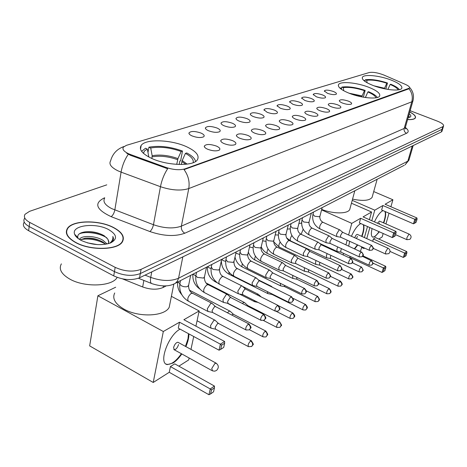 <?xml version="1.0" encoding="UTF-8"?>
<svg xmlns="http://www.w3.org/2000/svg" width="467" height="467" viewBox="0 0 467 467"><rect width="100%" height="100%" fill="white"/><g stroke="black" fill="none" stroke-linecap="round" stroke-linejoin="round"><path stroke-width="0.7" d="M349.45 93.365C361.405 98.123 377.92 99.57 379.624 96.12C380.628 93.517 376.892 90.522 368.422 87.148C356.66 82.554 340.513 81.06 338.587 84.498C337.466 86.99 341.085 89.944 349.45 93.365M373.279 85.554C384.75 90.014 400.231 91.491 401.748 88.356C402.624 85.94 398.911 83.108 390.628 79.869C379.332 75.555 364.178 74.049 362.468 77.166C361.481 79.483 365.083 82.28 373.279 85.554M151.396 158.278C167.046 165.82 193.595 166.515 197.395 159.79C199.689 155.546 196.087 151.197 186.59 146.737C171.249 139.592 145.546 138.664 141.18 145.412C138.734 149.44 142.137 153.731 151.396 158.278M216.571 146.124C219.747 147.642 220.628 148.985 219.216 150.152C216.314 151.337 212.432 151.022 207.558 149.201C205.357 148.191 204.254 147.181 204.266 146.171C205.982 143.953 210.086 143.941 216.571 146.124M232.607 140.649C235.742 142.126 236.641 143.422 235.304 144.536C232.543 145.663 228.783 145.342 224.02 143.579C221.819 142.587 220.716 141.594 220.716 140.614C222.339 138.524 226.302 138.536 232.607 140.649M247.884 135.43C250.983 136.872 251.9 138.121 250.633 139.195C248 140.258 244.358 139.937 239.699 138.226C237.505 137.245 236.401 136.276 236.39 135.325C237.931 133.352 241.76 133.387 247.884 135.43M262.46 130.451C265.525 131.852 266.459 133.066 265.256 134.093C262.74 135.103 259.208 134.776 254.649 133.118C252.46 132.155 251.351 131.209 251.339 130.287C252.799 128.419 256.506 128.472 262.46 130.451M276.382 125.699C279.412 127.065 280.358 128.238 279.213 129.225C276.814 130.182 273.382 129.855 268.922 128.244C266.739 127.293 265.63 126.37 265.606 125.471C266.996 123.702 270.591 123.778 276.382 125.699M289.698 121.151C292.692 122.482 293.644 123.621 292.558 124.566C290.264 125.477 286.931 125.15 282.558 123.586C280.381 122.652 279.278 121.747 279.248 120.877C280.574 119.196 284.053 119.289 289.698 121.151M302.435 116.797C305.4 118.098 306.364 119.208 305.33 120.112C303.124 120.976 299.884 120.649 295.605 119.132C293.434 118.209 292.33 117.322 292.295 116.476C293.556 114.888 296.936 114.993 302.435 116.797M314.641 112.629C317.572 113.901 318.541 114.975 317.56 115.851C315.447 116.674 312.289 116.341 308.097 114.864C305.938 113.96 304.834 113.09 304.793 112.267C305.996 110.755 309.282 110.877 314.641 112.629M326.345 108.63C329.241 109.873 330.216 110.918 329.282 111.759C327.25 112.541 324.18 112.214 320.07 110.778C317.916 109.879 316.819 109.033 316.772 108.233C317.922 106.797 321.115 106.925 326.345 108.63M337.577 104.795C340.437 106.009 341.418 107.025 340.525 107.836C338.575 108.583 335.586 108.256 331.552 106.855C329.41 105.974 328.313 105.145 328.26 104.363C329.363 102.997 332.469 103.137 337.577 104.795M348.364 101.111C351.19 102.296 352.176 103.283 351.324 104.071C349.45 104.783 346.532 104.456 342.574 103.09C340.443 102.22 339.351 101.409 339.293 100.65C340.355 99.343 343.373 99.5 348.364 101.111M201.049 133.077C204.067 134.502 204.908 135.763 203.565 136.849C200.699 137.999 196.864 137.683 192.048 135.909C189.946 134.951 188.901 134 188.913 133.06C190.635 130.947 194.681 130.953 201.049 133.077M217.073 128.034C220.056 129.423 220.914 130.643 219.642 131.688C216.916 132.774 213.197 132.459 208.492 130.737C206.391 129.791 205.34 128.863 205.346 127.946C206.974 125.95 210.88 125.979 217.073 128.034M232.356 123.224C235.31 124.584 236.185 125.763 234.977 126.761C232.373 127.795 228.772 127.473 224.166 125.798C222.07 124.87 221.019 123.965 221.014 123.072C222.561 121.181 226.337 121.233 232.356 123.224M246.955 118.63C249.88 119.955 250.767 121.099 249.623 122.062C247.136 123.037 243.64 122.716 239.133 121.093C237.038 120.177 235.987 119.283 235.975 118.42C237.44 116.627 241.106 116.697 246.955 118.63M260.919 114.24C263.808 115.53 264.713 116.639 263.622 117.561C261.24 118.49 257.848 118.169 253.435 116.592C251.345 115.688 250.294 114.818 250.271 113.971C251.672 112.278 255.215 112.366 260.919 114.24M274.275 110.031C277.141 111.298 278.052 112.372 277.013 113.265C274.736 114.146 271.438 113.82 267.112 112.29L263.954 109.722C265.285 108.116 268.723 108.216 274.275 110.031M287.077 106.009C289.908 107.241 290.83 108.286 289.838 109.144C287.654 109.984 284.45 109.657 280.212 108.169L277.054 105.653C278.32 104.123 281.665 104.24 287.077 106.009M299.347 102.145C302.149 103.353 303.077 104.369 302.137 105.192C300.042 105.991 296.919 105.665 292.768 104.217L289.61 101.753C290.824 100.3 294.07 100.428 299.347 102.145M311.127 98.438C313.894 99.617 314.834 100.609 313.935 101.403C311.921 102.168 308.88 101.841 304.805 100.428L301.653 98.017C302.814 96.628 305.973 96.774 311.127 98.438M322.434 94.883C325.178 96.033 326.118 96.996 325.26 97.766C323.327 98.49 320.362 98.169 316.369 96.792L313.217 94.427C314.332 93.108 317.402 93.26 322.434 94.883M333.31 91.462C336.018 92.589 336.964 93.523 336.147 94.27C334.284 94.964 331.395 94.638 327.472 93.295L324.332 90.977C325.4 89.717 328.394 89.88 333.31 91.462M130.597 154.559L128.402 153.661C123.778 151.384 122.103 149.207 123.376 147.128L126.411 145.342L369.28 72.525C373.08 71.906 377.972 72.759 383.95 75.07L405.298 84.346C408.572 85.823 409.985 87.072 409.536 88.082L185.066 168.838C179.801 170.338 173.432 169.871 165.972 167.431L130.597 154.559L130.468 155.307L126.697 153.24M166.322 285.845L163.111 287.491C157.367 289.919 150.555 289.744 142.668 286.96L122.605 278.916M75.759 242.63C90.58 250.867 117.947 250.16 122.401 241.801C125.016 236.839 122.045 232.064 113.493 227.482C98.928 219.694 72.414 220.062 67.388 228.491C64.662 233.237 67.452 237.948 75.759 242.63M122.634 241.421L122.541 240.99M407.609 119.593C411.9 119.797 414.486 119.26 415.367 117.97C416.115 116.312 414.252 114.31 409.781 111.969M66.32 232.333L66.606 231.953M128.32 154.291L128.297 154.279C124.712 159.527 122.301 165.476 121.081 172.136L117.847 170.782C111.105 167.367 108.688 164.075 110.591 160.905C112.459 154.081 116.633 149.393 123.113 146.842L123.959 146.533M24.004 222.508C22.381 225.292 23.928 228.03 28.645 230.704L113.726 275.874C123.06 280.072 131.665 280.708 139.551 277.777L441.245 131.998L442.051 129.33L442.85 128.355L442.051 129.33L140.316 273.563L442.051 129.33L442.856 126.65L443.533 126.096C443.989 124.631 441.875 122.955 437.205 121.064L410.143 110.702M113.726 275.874L114.45 271.625C123.802 275.816 132.424 276.464 140.316 273.563C132.424 276.464 123.802 275.816 114.45 271.625L29.176 226.559L114.45 271.625L115.174 267.358C124.549 271.543 133.188 272.203 141.087 269.336L442.856 126.65M24.523 218.404C22.895 221.171 24.447 223.891 29.176 226.559C24.447 223.891 22.895 221.171 24.523 218.404M413.085 100.382L412.904 101.018L411.783 101.818C412.968 97.072 412.046 92.729 409.022 88.777L184.051 169.591C188.3 175.499 189.871 181.821 188.761 188.575C180.986 190.991 171.552 190.373 160.461 186.707C161.786 180.052 164.186 174.051 167.659 168.715L130.468 155.307M140.707 146.194L141.063 146.089M106.762 184.85L29.544 211.347L25.037 214.289C23.414 217.038 24.973 219.741 29.707 222.403L115.174 267.358M66.67 232.799L66.442 233.185M441.245 131.998L442.051 131.017M66.746 233.22L66.547 233.617M113.306 227.557C98.893 219.852 72.642 220.214 67.674 228.556C64.977 233.255 67.738 237.919 75.963 242.548C90.627 250.697 117.713 250.003 122.12 241.731C124.712 236.816 121.77 232.087 113.306 227.557M61.37 263.861C58.55 269.05 61.335 274.111 69.723 279.05C84.679 287.719 112.471 286.51 117.153 277.398M79.443 239.408L79.723 238.941C82.186 235.24 95.758 235.672 103.149 240.435L107.077 244.002M80.19 239.863L85.058 238.217C91.176 237.598 97.118 238.87 102.886 242.034L105.723 244.253M108.192 243.733L108.899 241.678L107.813 239.086L108.811 242.472M87.311 242.846L97.387 244.609M110.912 242.787L112.804 240.972L113.358 239.746L113.44 238.129L112.839 236.454C113.207 239.034 112.162 241.305 109.692 243.278M107.813 239.086L104.129 235.701C98.228 232.449 91.9 231.171 85.14 231.86C79.659 232.729 77.218 234.632 77.82 237.58L78.304 238.625M81.229 240.435C91.596 245.017 101.38 245.852 110.586 242.933C117.777 239.04 117.065 234.562 108.455 229.501C95.245 222.245 70.85 225.392 74.638 234.241C75.473 236.477 77.668 238.544 81.229 240.435M122.407 241.795L122.342 241.369M112.839 236.454L113.405 239.559M75.882 236.372L76.144 235.817M79.308 233.833C85.747 231.095 99.5 232.98 106.838 237.837M80.552 239.612C88.963 238.094 97.288 239.577 105.524 244.048M75.724 236.174L75.963 235.625M85.099 231.865C90.347 231.451 95.863 232.297 101.66 234.405M79.162 239.227L79.705 239.057M84.912 238.234C89.728 237.954 94.783 238.736 100.078 240.581M409.337 117.287L408.783 115.46M408.52 116.388L408.205 117.666M408.152 117.672L409.763 117.287C411.369 116.534 411.199 115.378 409.255 113.814M407.627 119.529C411.806 119.721 414.334 119.184 415.198 117.918C415.934 116.295 414.124 114.327 409.763 112.027M408.748 115.594L409.366 117.24M193.175 162.679C193.869 159.632 191.283 156.538 185.417 153.398L182.212 160.525L181.307 164.507M147.986 152.505L148.92 147.193C159.206 145.383 170.402 146.667 182.492 151.039L180.63 160.806L179.83 161.08L179.182 164.489M114.707 292.984C112.051 298.524 115.139 303.9 123.965 309.113C138.897 317.747 165.003 316.428 169.229 307.216L170.146 302.61M195.556 161.483C195.025 158.57 192.089 155.727 186.753 152.948L185.417 153.398M182.492 151.039L181.149 151.489C170.186 147.554 160.035 146.393 150.701 147.998L148.92 147.193M150.701 147.998L152.16 155.704L151.874 158.494M176.719 164.378L177.956 158.599L181.149 151.489M148.833 157L147.333 149.055L145.541 148.243L141.606 151.308M147.333 149.055L144.472 150.975L143.427 153.31M181.797 353.939C178.989 358.049 176.071 361.084 173.041 363.034L167.431 364.587C158.056 363.875 168.114 335.324 180.011 329.159L180.058 329.13M188.89 333.905C188.983 337.553 187.973 341.786 185.872 346.602M169.252 372.287L170.42 366.572L174.746 363.851L214.423 386.051L214.476 387.797L213.559 391.831L210.588 393.926L208.947 394.732L169.252 372.287L153.223 382.473L89.658 345.889L97.889 295.774L115.693 287.217M189.135 357.996L188.726 359.905L178.879 366.163M190.968 349.392L193.712 336.509M195.918 326.153L199.158 310.94L183.87 319.714L224.598 341.476L220.401 344.167L221.667 345.148L224.662 343.216L224.598 341.476M179.509 322.212L178.289 328.173L219.041 350.186L220.401 344.167L179.509 322.212L163.316 331.506L153.223 382.473M171.389 296.341L199.158 310.94M163.316 331.506L97.889 295.774M208.947 394.732L210.255 388.964L170.42 366.572M210.588 393.926L211.504 389.887L210.255 388.964L214.423 386.051M214.476 387.797L211.504 389.887M224.662 343.216L223.699 347.425L220.71 349.369L221.667 345.148M219.041 350.186L220.71 349.369M178.312 342.463L177.904 342.241C176.053 342.556 174.617 344.313 173.596 347.512L174.255 349.771C176.106 349.45 177.542 347.699 178.557 344.512M188.487 333.683L187.979 338.814L185.463 346.38M181.394 353.717C176.147 361.131 171.354 364.68 167.023 364.359L166.089 364.05M363.367 97.189L365.159 90.405C355.708 87.329 347.933 86.226 341.832 87.09L341.488 88.456M377.336 97.486C376.139 95.612 373.226 93.686 368.597 91.719L367.868 91.964L365.381 97.51M365.159 90.405L364.423 90.651C355.872 87.884 348.826 86.885 343.28 87.644L341.832 87.09M375.988 97.784C375.305 95.951 372.602 94.007 367.868 91.964M343.28 87.644L343.747 90.761M361.727 96.885L364.423 90.651M321.693 209.414C333.216 214.032 347.752 214.014 349.742 209.525L350.122 208.113M341.64 89.483L341.453 88.222L339.626 87.86M341.453 88.222L340.653 88.765M351.406 236.267C354.149 230.103 357.045 226.005 360.092 223.979L360.898 223.6M363.589 224.796C364.423 227.301 363.886 231.194 361.989 236.483M357.751 244.988L354.797 248.794M362.841 255.817L385.689 266.313L385.841 267.533L384.907 270.702L382.053 272.459L349.795 257.521L349.339 257.813M361.791 246.833L360.746 250.563L359.87 251.118M348.721 246.01L349.631 241.293M364.394 237.563L367.494 226.53M369.415 219.694L371.574 212.012L363.069 216.892L395.969 231.404L393.675 232.875L394.498 233.675L396.133 232.619L395.969 231.404M360.664 218.276L359.374 222.922L392.298 237.563L393.675 232.875L360.664 218.276L351.785 223.366L348.604 235M347.185 240.178L345.942 244.743M343.578 253.371L343.152 254.947M349.795 257.521L350.11 256.389M351.453 203.215L371.574 212.012M351.785 223.366L321.57 209.876M382.053 272.459L383.384 267.924L372.952 263.114M383.261 271.864L384.201 268.683L383.384 267.924L385.689 266.313M385.841 267.533L384.201 268.683M396.133 232.619L395.164 235.899L393.529 236.962L394.498 233.675M392.298 237.563L393.529 236.962M357.378 234.405L357.267 234.352C356.385 234.492 355.545 235.637 354.745 237.779M363.256 224.65C363.927 226.489 363.74 229.332 362.69 233.179L361.662 236.331M357.418 244.842L354.465 248.642M356.473 238.561L357.43 236.36M385.824 89.051L387.47 82.998C378.369 80.073 370.991 78.999 365.328 79.769L364.569 81.124M399.396 89.646C398.129 87.901 395.263 86.097 390.797 84.241L390.132 84.469L387.902 89.413M387.47 82.998L386.799 83.219C378.568 80.593 371.878 79.618 366.723 80.301L365.328 79.769M398.147 89.88C397.329 88.181 394.656 86.372 390.132 84.469M366.723 80.301L367.08 82.741M384.335 88.759L386.799 83.219M352.556 199.129C362.982 201.242 369.49 200.664 372.088 197.395L372.421 196.204M365.159 81.556L365.054 80.826L363.6 80.318M374.446 221.913C377.015 216.396 379.613 212.771 382.245 211.043L383.138 210.646M385.217 211.551C386.133 213.816 385.649 217.622 383.763 222.969M379.35 231.801L374.931 236.646L372.905 237.183C371.166 236.53 370.891 233.658 372.088 228.573M372.689 241.299L373.349 238.999L375.567 237.604L406.757 251.579L406.915 252.74L405.992 255.799L403.325 257.434L390.033 251.427M364.599 248.111L363.951 248.526L361.616 247.463M383.168 233.5L382.169 236.944L378.83 239.063M385.935 223.921L389.029 213.203M390.897 206.741L392.916 199.771L385.106 204.248L416.92 217.949L414.819 219.297L415.589 220.068L417.089 219.105L416.92 217.949M382.899 205.515L381.627 209.992L413.458 223.81L414.819 219.297L382.899 205.515L374.767 210.179L371.79 220.739M369.858 227.587L366.741 238.619M364.126 247.895L363.951 248.526M373.717 191.569L392.916 199.771M374.767 210.179L352.223 200.361M403.325 257.434L404.644 253.056L373.349 238.999M404.486 256.868L405.409 253.797L404.644 253.056L406.757 251.579M406.915 252.74L405.409 253.797M417.089 219.105L416.132 222.257L414.638 223.232L415.589 220.068M413.458 223.81L414.638 223.232M379.49 221.089L377.464 223.244M384.896 211.411C385.66 213.133 385.473 216.028 384.341 220.091L383.442 222.829M379.029 231.661C376.437 235.467 374.289 237.259 372.584 237.038L372.491 237.014M379.157 223.991L379.508 223.01M215.421 320.578L214.878 320.158L213.822 320.432L210.477 325.709L211.09 328.208L215.474 329.159M218.597 323.514L217.569 323.573L215.159 327.39L215.591 329.194L248.263 346.532M230.418 311.483L229.916 311.11L228.929 311.361L227.447 312.791M233.57 314.355L232.619 314.419L231.854 315.079M244.755 302.797L244.294 302.453L243.371 302.686L242.402 303.521M247.884 305.605L246.827 305.78M240.196 309.627L241.521 310.304M258.479 294.484L258.053 294.169L256.757 294.706M253.984 300.345L254.614 301.717L258.053 302.406M271.625 286.522L270.597 286.347M267.375 291.606L267.895 293.632L272.033 294.449M271.677 293.749L272.103 294.467L302.879 309.819M280.276 283.294L280.626 285.88L284.707 286.668M284.403 285.319L284.765 286.685L315.091 301.606M292.686 275.367L292.838 278.443L296.86 279.202M296.708 277.316L296.913 279.219L326.801 293.725M304.624 267.795L304.239 268.945L304.566 271.298L308.535 272.033M308.559 269.681L308.576 272.045L338.038 286.166M316.106 260.551L315.54 262.104L315.838 264.439L319.749 265.145M319.971 262.378L319.58 263.476L319.784 265.157L348.831 278.904M327.151 253.616L326.415 255.525L326.678 257.837L330.531 258.52M330.963 255.391L330.379 256.862L330.566 258.531L359.199 271.928M337.793 246.961L336.876 249.191L337.11 251.48L340.916 252.145M341.552 248.689L340.776 250.499L340.939 252.151L369.175 265.209M212.345 303.673L211.773 303.241L210.716 303.492L207.284 308.85L207.955 311.471L212.427 312.411M215.579 306.632L214.54 306.673L212.071 310.555L212.538 312.446L245.887 329.883M227.733 294.776L227.207 294.379L226.221 294.613L222.899 299.832L223.518 302.429L227.925 303.334M230.943 297.666L229.98 297.712L227.587 301.489L228.019 303.363L260.86 320.251M242.431 286.277L241.947 285.921L241.025 286.137L237.808 291.221L238.374 293.796L242.717 294.665M245.613 289.102L244.72 289.149L242.402 292.832L242.805 294.689L275.145 311.057M256.488 278.157L255.175 278.034L252.057 282.99L252.577 285.541L256.862 286.376M259.64 280.924L258.811 280.971L256.564 284.555L256.932 286.399L288.787 302.277M269.938 270.387L268.718 270.276L265.694 275.116L266.167 277.637L270.387 278.449M273.067 273.096L272.296 273.142L270.113 276.639L270.451 278.466L301.828 293.883M282.827 262.944L281.689 262.851L278.752 267.573L279.184 270.072L283.341 270.848M285.927 265.595L285.209 265.641L283.09 269.056L283.393 270.866L314.309 285.845M295.191 255.811L294.122 255.735L291.274 260.341L291.665 262.822L295.763 263.569M298.261 258.409L297.59 258.455L295.529 261.794L295.804 263.581L326.264 278.145M307.053 248.969L306.054 248.899L303.281 253.406L303.638 255.858L307.677 256.581M310.088 251.515L309.469 251.561L307.467 254.819L307.712 256.593L337.729 270.761M318.447 242.402L317.513 242.344L314.811 246.745L315.132 249.174L319.113 249.874M321.454 244.895L320.87 244.942L318.92 248.123L319.148 249.88L348.726 263.674M329.398 236.092L328.523 236.039L325.896 240.342L326.182 242.752L330.111 243.424M332.376 238.532L331.833 238.579L329.936 241.69L330.134 243.43L359.292 256.862M339.935 230.021L339.118 229.974L336.555 234.189L336.812 236.571L340.682 237.218M342.883 232.414L342.375 232.455L340.525 235.508L340.7 237.224L369.45 250.318M185.066 168.838L184.967 169.346M165.972 167.431L165.832 168.184M408.753 88.607L408.654 88.963M143.871 280.428L142.668 286.96M163.415 285.932L163.111 287.491M104.626 198.189C102.699 201.616 105.04 205.089 111.648 208.591L153.462 224.726C164.349 228.41 173.654 228.883 181.365 226.145L404.188 128.454L405.333 127.567L405.525 126.878M405.368 127.497C408.666 130.054 409.057 131.98 406.547 133.282L184.809 233.22C175.183 236.74 163.543 236.179 149.884 231.544C151.559 230.126 152.75 227.849 153.462 224.726L160.461 186.707L121.081 172.136L114.824 209.975C114.158 213.08 112.938 215.31 111.169 216.67C95.992 209.479 93.709 203.227 104.328 197.915L104.69 197.78M406.547 133.282C404.574 132.266 403.786 130.661 404.188 128.454L411.783 101.818L188.761 188.575L181.365 226.145C181.044 229.256 182.194 231.609 184.809 233.22M149.884 231.544L111.169 216.67M29.707 222.403L28.645 230.704M141.087 269.336L139.551 277.777M104.328 197.915L104.649 198.055M145.027 275.127L150.73 277.392L151.763 271.876M174.442 283.743L175.353 283.259C169.521 286.627 161.78 286.779 152.131 283.72C150.549 283.422 150.082 281.315 150.73 277.392C161.57 281.175 170.846 281.455 178.557 278.221L182.836 256.862M404.229 165.3L175.353 283.259L177.396 281.187L178.557 278.221L407.825 161.168L412.227 146.019M413.178 145.564L408.911 160.222L405.07 164.869L409.115 159.504M185.796 164.279L181.861 161.611M177.956 158.599C168.68 155.307 160.076 154.343 152.16 155.704M187.127 164.127L182.212 160.525M177.606 159.685C168.464 156.445 159.983 155.493 152.172 156.842M177.904 342.241L215.987 363.092C218.83 365.27 219.046 367.698 216.624 370.378L214.832 371.16L212.578 370.915L211.738 368.545L214.931 363.425L216.379 363.314M362.059 95.904L349.053 93.207M366.443 97.65L365.498 97.229M361.767 96.716L352.474 94.445M357.267 234.352L388.13 248.257C390.383 249.81 390.61 251.602 388.818 253.639L385.66 254.013L385.579 252.022L387.703 248.386L388.24 248.31M384.534 88.251L374.061 85.846M379.397 221.049L409.255 234.177C411.421 235.654 411.649 237.37 409.927 239.326L406.903 239.699L406.874 237.75L408.876 234.288L409.343 234.212M251.55 340.875L251.293 340.741C254.924 346.029 252.705 343.94 251.836 346.339L252.583 345.119C252.822 343.373 252.151 341.99 250.563 340.968C248.356 343.344 247.673 345.247 248.514 346.666L251.625 346.491M218.334 323.374L251.293 340.741L250.563 340.968M266.009 331.173L265.776 331.05C269.336 336.193 267.194 334.144 266.324 336.52L267.071 335.318C267.311 333.607 266.657 332.253 265.098 331.261C262.968 333.584 262.296 335.44 263.09 336.841C265.326 337.075 266.406 336.97 266.324 336.52L266.114 336.666M179.853 283.597L177.845 281.975M189.923 290.404L189.514 290.205M233.325 314.233L265.776 331.05L265.098 331.261M279.821 321.909L279.61 321.798C283.107 327.151 281.046 324.577 280.165 327.139L280.906 325.954C281.152 324.279 280.509 322.96 278.974 321.991C276.919 324.256 276.26 326.077 277.007 327.46L279.955 327.285M195.807 275.944L193.105 274.111M247.662 305.494L279.61 321.798L278.974 321.991M293.031 313.048L292.838 312.948C296.335 316.93 294.064 316.591 293.399 318.173L294.134 317.005L294.169 315.756L293.504 314.215L292.243 313.129C290.252 315.336 289.61 317.128 290.316 318.488L293.188 318.319M211.043 268.531L209.269 267.912L207.716 266.581M278.7 305.838L292.838 312.948L292.243 313.129M214.756 280.445L215.48 281.881L217.056 282.681M305.675 304.566L305.5 304.478C308.891 308.436 306.784 307.94 306.066 309.592L306.79 308.442L306.761 306.901L305.967 305.441L304.945 304.653C303.019 306.807 302.388 308.559 303.048 309.907C305.161 310.1 306.165 309.995 306.066 309.592L305.856 309.732M225.643 261.374L223.273 260.65L221.72 259.366M293.083 298.325L305.5 304.478L304.945 304.653M228.772 271.887L229.32 274.363L267.638 293.498M317.788 296.446L317.63 296.364C321.249 301.419 318.541 299.499 318.196 301.367L318.914 300.24L318.961 299.032L318.325 297.555L317.111 296.527C315.243 298.629 314.624 300.351 315.248 301.682L317.992 301.513M239.629 254.462L235.87 253.19M306.229 290.795L317.63 296.364L317.111 296.527M242.344 263.843C241.743 265.705 241.824 266.809 242.595 267.147L280.387 285.763M329.41 288.659L329.264 288.588C332.802 292.867 330.087 292.219 329.83 293.486L330.543 292.371L330.595 291.192L329.971 289.738L328.774 288.734C326.964 290.795 326.357 292.482 326.947 293.796L329.626 293.626M253.05 247.784L249.518 246.961M318.622 283.451L329.264 288.588L328.774 288.734M255.431 256.22C254.527 258.42 254.497 259.757 255.344 260.218L292.622 278.338M340.56 281.187L340.425 281.122C343.905 285.325 341.26 284.654 340.992 285.921L341.704 284.823L341.686 283.364L339.964 281.262C338.213 283.276 337.612 284.928 338.172 286.23L340.793 286.061M330.379 276.336L340.425 281.122L339.964 281.262M265.927 241.322L262.617 240.844M268.035 248.969C266.844 251.421 266.698 252.951 267.597 253.558L304.367 271.204M351.272 274.006L351.149 273.948C354.581 278.636 352.112 276.791 351.715 278.653L352.416 277.573L352.41 276.137L350.717 274.082C349.012 276.05 348.423 277.678 348.948 278.962L351.517 278.793M341.575 269.441L351.149 273.948L350.717 274.082M278.285 235.047L275.197 234.872M280.182 242.058C278.717 244.679 278.449 246.378 279.377 247.154L315.657 264.351M361.569 267.112L361.458 267.054C364.815 272.314 362.264 269.856 362.018 271.671L362.719 270.603L362.777 269.482L362.188 268.116L361.049 267.182C359.397 269.109 358.819 270.708 359.31 271.975L361.826 271.806M290.17 228.923L287.287 229.058M352.252 262.775L361.458 267.054L361.049 267.182M291.887 235.473C290.176 238.17 289.785 240.009 290.713 240.99L326.509 257.755M371.475 260.475L371.376 260.428C374.662 265.303 372.275 263.137 371.936 264.952L372.625 263.902L372.625 262.518L370.991 260.545C369.379 262.431 368.813 264.001 369.28 265.256L371.738 265.087M301.594 222.677L301.022 223.232L298.909 223.413M362.456 256.325L370.991 260.545M303.171 229.198L301.151 234.335M249.22 324.098L248.952 323.958C252.682 329.107 250.47 327.244 249.483 329.714L250.289 328.412C250.528 326.62 249.839 325.201 248.222 324.168C245.946 326.585 245.257 328.534 246.144 330.017L249.25 329.865M188.668 285.08L187.635 286.475L186.129 286.831L183.794 286.691L181.295 285.781L179.818 284.099L180.507 280.603M192.69 293.346L191.038 293.463C187.874 296.679 187.033 299.283 188.505 301.285L207.564 311.261M215.305 306.486L248.952 323.958L248.222 324.168M264.048 314.577L263.808 314.449C267.509 319.574 265.227 317.758 264.345 320.07L265.145 318.792C265.39 317.029 264.719 315.651 263.125 314.647C260.93 317 260.253 318.908 261.094 320.374L264.118 320.222M204.488 276.779L203.519 278.069L197.348 277.375L195.866 275.74L196.543 272.337M208.381 284.777L206.846 284.899C203.793 288.04 202.964 290.591 204.359 292.564L223.162 302.242M230.692 297.537L263.808 314.449L263.125 314.647M278.204 305.488L277.982 305.377C281.607 310.362 279.418 308.57 278.525 310.864L279.319 309.609C279.57 307.881 278.916 306.533 277.351 305.564C275.232 307.852 274.567 309.72 275.355 311.168L278.297 311.016M219.601 268.846L218.696 270.037L212.97 269.506L211.3 267.083L211.866 264.445M223.378 276.592L221.948 276.715C218.994 279.78 218.182 282.284 219.508 284.228L238.053 293.626M245.385 288.991L277.982 305.377L277.351 305.564M291.723 296.814L291.525 296.708C295.086 301.682 292.967 299.732 292.073 302.073L292.862 300.836C293.113 299.149 292.47 297.829 290.935 296.884C288.886 299.119 288.232 300.952 288.98 302.377L291.846 302.225M234.06 261.257L233.208 262.361L227.627 261.824L225.946 259.471L226.518 256.891M237.721 268.77L236.39 268.893C233.535 271.887 232.735 274.345 233.99 276.26L252.285 285.39M259.436 280.819L291.525 296.708L290.935 296.884M304.653 288.513L304.478 288.425C307.951 292.412 305.827 291.945 305.027 293.673L305.809 292.453C306.066 290.789 305.436 289.499 303.924 288.583C301.939 290.766 301.303 292.564 302.003 293.971L304.799 293.819M247.901 253.984L247.101 255.011L241.661 254.474L239.974 252.186L240.54 249.664M251.456 261.281L250.213 261.403C247.452 264.334 246.664 266.745 247.854 268.63L265.904 277.509M272.88 273.002L304.478 288.425L303.924 288.583M317.035 280.574L316.871 280.492C320.52 284.963 317.782 284.263 317.42 285.623L318.196 284.426L318.243 283.195L317.589 281.683L316.352 280.644C314.437 282.774 313.806 284.531 314.472 285.921L317.198 285.775M261.164 247.014L260.411 247.965L255.11 247.434L253.412 245.21L253.978 242.741M264.62 254.106L263.458 254.223C260.784 257.095 260.008 259.459 261.141 261.316L278.939 269.955M285.757 265.513L316.871 280.492L316.352 280.644M328.896 272.967L328.75 272.891C332.37 277.929 329.76 275.939 329.299 277.918L330.07 276.738L330.116 275.53L329.48 274.047L328.26 273.032C326.404 275.116 325.791 276.843 326.41 278.215L329.077 278.063M273.89 240.324L273.177 241.211L268 240.68L266.295 238.514L266.867 236.098M277.252 247.224L276.16 247.341C273.569 250.149 272.81 252.472 273.884 254.305L291.443 262.711M298.104 258.333L328.75 272.891L328.26 273.032M340.274 265.67L340.139 265.606C343.7 270.51 341.149 268.572 340.688 270.527L341.447 269.366L341.5 268.175L340.881 266.727L339.678 265.735C337.88 267.772 337.273 269.471 337.863 270.825L340.466 270.673M286.102 233.903L285.43 234.732L280.375 234.195L278.665 232.087L279.237 229.723M289.377 240.622L288.355 240.738C285.839 243.488 285.092 245.765 286.108 247.574L303.433 255.764M309.948 251.444L340.139 265.606L339.678 265.735M351.19 258.671L351.067 258.613C354.529 264.001 351.978 261.502 351.616 263.435L352.369 262.291L352.427 261.123L351.814 259.705L350.635 258.736C348.89 260.726 348.294 262.396 348.849 263.732L351.4 263.581M297.835 227.727L297.199 228.503L292.266 227.972L290.55 225.917L291.122 223.6M301.022 234.276L300.071 234.387C297.625 237.084 296.889 239.326 297.858 241.112L314.951 249.086M321.325 244.831L351.067 258.613L350.635 258.736M361.68 251.947L361.569 251.894C364.996 256.581 362.62 254.655 362.112 256.622L362.865 255.496L362.923 254.352L362.322 252.956L361.16 252.011C359.467 253.96 358.884 255.595 359.403 256.914L361.902 256.762M309.113 221.79L308.518 222.514L303.69 221.983L301.974 219.98L302.546 217.71M312.23 228.176L311.331 228.287C308.956 230.931 308.226 233.132 309.148 234.895L326.013 242.671M332.259 238.474L361.16 252.011M371.283 245.549C369.636 247.457 369.058 249.063 369.549 250.365L372.205 250.073L372.946 248.964L372.859 247.265L371.283 245.549L371.662 245.438L342.778 232.362M319.971 216.075L319.405 216.758L314.688 216.227L312.966 214.277L313.532 212.047M323.006 222.31L322.166 222.42C319.854 225.012 319.136 227.172 320.018 228.912L336.654 236.5M371.767 245.484L371.662 245.438C375.048 250.032 372.689 248.146 372.205 250.073M324.483 91.444L324.332 90.977M313.386 94.929L313.217 94.427M301.84 98.56L301.653 98.017M289.814 102.349L289.61 101.753M277.281 106.295L277.054 105.653M264.205 110.422L263.954 109.722M250.551 114.73L250.271 113.971M236.284 119.243L235.975 118.42M221.358 123.971L221.014 123.072M205.731 128.927L205.346 127.946M189.345 134.134L188.913 133.06M339.451 101.135L339.293 100.65M328.435 104.888L328.26 104.363M316.959 108.799L316.772 108.233M305.004 112.886L304.793 112.267M292.529 117.147L292.295 116.476M279.505 121.607L279.248 120.877M265.898 126.271L265.606 125.471M251.66 131.157L251.339 130.287M236.751 136.276L236.39 135.325M221.119 141.659L220.716 140.614M204.715 147.309L204.266 146.171M140.526 149.207L141.18 145.412M362.223 78.106L362.468 77.166M338.301 85.624L338.587 84.498M409.617 87.452C413.161 91.258 414.258 95.782 412.904 101.018L405.333 127.567L405.782 128.985L405.321 128.11M443.533 126.096L441.922 131.431M151.366 283.416L138.43 278.256M79.635 239.53L79.723 238.941M77.82 237.58L74.638 234.241M122.015 242.338L122.12 241.731M415.075 118.332L415.198 117.918M169.229 307.216L173.835 284.029M143.766 153.608L143.509 152.767M173.835 349.544L211.895 370.564M167.023 364.359L167.431 364.587M349.742 209.525L354.821 190.769M373.25 248.386L385.549 253.966M372.088 197.395L377.155 179.258M395.531 234.662L406.815 239.659M372.584 237.038L372.905 237.183M171.722 296.516L171.442 296.084M198.977 311.793L214.878 320.158M218.433 323.403L215.024 320.204M197.068 320.759L210.716 328.009M229.916 311.11L189.503 290.182M233.424 314.262L230.05 311.15M181.844 294.759C178.581 291.005 177.186 286.773 177.67 282.068M262.857 336.725L249.46 329.731M206.157 283.014L244.294 302.453M247.749 305.517L244.422 302.493M199.841 289.05C194.751 285.378 192.433 280.433 192.906 274.217M227.184 303.176L240.435 309.995M276.797 327.355L263.487 320.514M242.56 286.394L258.053 294.169M261.246 296.959L258.169 294.21M215.164 281.724C209.601 278.279 207.044 273.271 207.494 266.698M239.349 293.982L254.328 301.571M290.124 318.395L276.411 311.454M258.49 279.931L271.234 286.242M272.477 287.281L271.345 286.277M229.034 274.217C224.02 271.251 221.463 266.78 221.358 260.808M242.338 267.019C238.479 264.894 236.033 261.561 235.012 257.019M255.105 260.101C251.894 258.403 249.635 255.729 248.345 252.069M267.375 253.453C264.637 252.052 262.582 249.857 261.199 246.868M279.178 247.061L273.72 241.871M290.532 240.908L286.598 237.861M301.916 225.841L301.594 222.59M319.621 243.383L336.958 251.409M188.09 301.063C181.897 297.059 179.135 291.39 179.813 284.053M190.664 275.372L188.534 285.74C188.686 289.429 189.941 291.898 192.293 293.136L211.773 303.241M215.415 306.521L211.93 303.287M203.986 292.365C197.85 288.46 195.136 282.891 195.854 275.658M206.519 267.2L204.359 277.38C204.499 281.029 205.719 283.434 208.019 284.59L227.207 294.379M230.791 297.572L227.353 294.426M219.163 284.053C213.086 280.241 210.424 274.771 211.177 267.649M221.667 259.389L219.484 269.395C219.578 272.938 220.763 275.285 223.045 276.429L241.947 285.921M245.484 289.02L242.081 285.962M233.681 276.102C227.662 272.378 225.047 267.007 225.835 259.991M236.15 251.929L233.949 261.759C234.025 265.262 235.187 267.55 237.423 268.624L256.039 277.83M259.524 280.848L256.167 277.871M247.574 268.49C241.62 264.847 239.051 259.57 239.869 252.659M250.014 244.778L247.796 254.445C247.574 257.218 248.701 259.454 251.182 261.146L269.529 270.089M272.962 273.032L269.646 270.13M260.884 261.193C254.994 257.632 252.466 252.449 253.312 245.642M263.3 237.937L261.065 247.434C260.825 250.16 261.929 252.343 264.375 253.984L282.447 262.676M285.833 265.542L282.558 262.711M273.65 254.194C267.819 250.715 265.338 245.619 266.202 238.911M276.038 231.369L273.796 240.709C273.539 243.389 274.619 245.525 277.024 247.113L294.84 255.566M298.174 258.362L294.94 255.601M285.897 247.475C280.13 244.072 277.69 239.063 278.577 232.455M288.267 225.071L286.014 234.259C285.746 236.886 286.796 238.976 289.166 240.523L306.726 248.748M310.018 251.468L306.825 248.783M297.66 241.019C291.963 237.691 289.563 232.764 290.468 226.256M300.007 219.017L297.753 228.059C297.473 230.64 298.501 232.683 300.836 234.189L318.144 242.198M321.389 244.854L318.237 242.227M308.973 234.813C303.334 231.55 300.976 226.711 301.898 220.296M311.296 213.197L309.037 222.094C308.751 224.633 309.755 226.635 312.055 228.094L329.118 235.899M332.317 238.497L329.206 235.928M319.848 228.836C314.279 225.649 311.956 220.885 312.896 214.563M322.16 207.599L319.901 216.355C319.603 218.854 320.584 220.815 322.849 222.239L339.678 229.846M342.836 232.379L339.76 229.875"/></g></svg>
